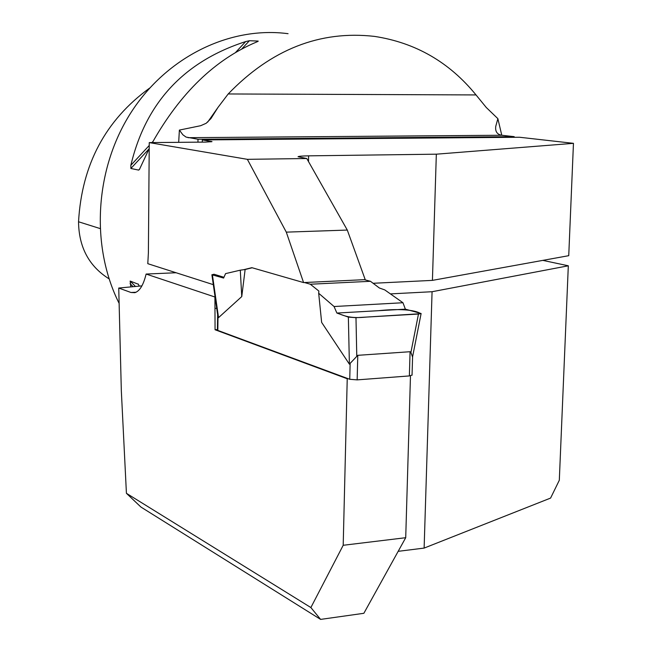 <?xml version="1.0" encoding="UTF-8"?>
<svg xmlns="http://www.w3.org/2000/svg" width="652" height="652" viewBox="0 0 652 652"><rect width="100%" height="100%" fill="white"/><g stroke="black" fill="none" stroke-linecap="round" stroke-linejoin="round"><path stroke-width="0.98" d="M320.605 619.4L363.865 613.296L405.715 537.704L343.197 545.284L310.874 607.55L320.605 619.4L140.954 507.069L126.423 493.311L121.329 390.768L118.737 288.045L141.916 285.869M310.874 607.55L126.423 493.311M217.418 329.61L215.062 329.749L347.231 378.755L343.197 545.284M215.062 329.749L214.924 297.002L146.113 274.052C143.473 284.94 139.715 291.151 134.834 292.683L130.97 292.487L118.737 288.045M514.175 137.311L514.2 136.659L501.494 135.225C496.995 134.296 495.088 131.321 495.773 126.284L497.867 118.656L501.779 135.257M308.624 155.844C302.226 155.95 298.706 156.244 298.045 156.733L306.774 158.517L247.369 159.332L149.251 142.601L205.51 142.095L212.006 141.623L202.307 139.927L519.603 137.262L573.458 143.334L568.74 255.682L432.423 280.376L436.335 154.182L308.624 155.844L308.502 161.566M568.316 265.796L432.072 291.721L424.126 548.087L550.59 498.079L559.31 480.255L568.316 265.796L542.823 260.376M436.335 154.182L573.458 143.334M373.107 283.286L432.423 280.376M213.318 284.655L147.792 263.685L148.387 252.919L149.251 142.601M146.113 274.052L176.097 272.748M432.072 291.721L390.418 293.897M497.867 118.656L486.27 107.49L476.025 94.931C449.334 62.16 415.479 42.649 374.452 36.39C319.928 30.228 271.183 49.422 228.2 93.961L217.988 107.409L210.922 118.591L206.171 123.285L200.669 125.706L179.381 130.082L178.681 142.332M514.2 136.659L197.996 139.251L186.056 137.083L182.878 134.793L179.381 130.082M252.185 267.768L245.128 269.512L241.762 296.578L240.286 270.172L225.568 273.62L223.612 278.054L211.892 274.753L214.084 274.248L223.946 277.287M247.369 159.332L286.293 232.136L303.571 282.577L251.859 267.679L243.571 269.724M303.571 282.577L365.21 279.627L347.296 230.066L286.293 232.136M306.774 158.517L347.296 230.066M424.126 548.087L398.168 551.331M410.475 375.805L405.715 537.704M348.135 378.69L347.231 378.755M216.708 308.306L215.347 308.38M118.917 302.968C90.449 245.755 94.825 169.235 130.759 112.926C166.741 56.602 230.066 25.998 288.07 33.692M149.202 148.615L139.414 169.487L138.68 170.099L130.881 168.477L130.856 165.274C145.722 102.755 183.994 61.524 245.682 41.573L249.406 40.726L258.184 41.076L257.817 41.475M258.135 41.304L256.554 42.021C215.136 59.454 180.417 92.967 152.381 142.568M130.816 286.904L130.164 281.061L138.363 284.248M138.151 283.962L139.316 286.106M149.618 88.11C105.485 120.115 81.793 164.663 78.542 221.77C78.843 247.247 89.031 266.277 109.096 278.869M174.728 272.805L174.72 272.316M197.996 139.251L197.963 142.16M202.283 142.12L202.307 139.927M217.621 314.614L217.409 330.075L217.825 330.425L349.749 379.285L357.157 379.88L409.366 375.927L412.048 375.096M364.354 279.667L370.483 281.305L379.382 288.005L384.745 289.895L402.96 302.74L334.06 306.522L318.681 293.261L318.861 291.053L310.319 284.223L304.451 282.528M318.681 293.261L321.64 322.39L349.39 364.166L357.777 355.324L410.075 351.721L410.907 352.455L412.569 357.043M241.762 296.578L218.542 317.638L217.613 314.044M240.286 270.172L245.128 269.512M212.43 275.054L218.542 317.638M370.483 281.305L310.319 284.223M410.907 352.455L418.47 314.044L421.119 313.514L405.365 309.162L402.96 302.74M405.365 309.162L336.88 313.05L348.364 317.116L349.39 364.166M336.88 313.05C343.425 315.209 348.869 318.869 366.188 317.092L420.842 313.685C414.688 309.618 398.201 308.551 378.6 310.686L336.88 313.05L334.06 306.522M418.47 314.044L355.984 317.687L356.774 356.196M348.364 317.116L355.984 317.687M501.722 135.249L188.029 137.686M217.988 107.409L207.67 122.12M100.009 228.534L78.542 221.77M245.682 41.573L235.731 52.29M153.033 141.386L151.924 142.576M149.226 145.477L130.856 165.274M249.406 40.726L241.859 48.859M149.064 148.876L130.881 168.477M139.732 168.966L138.68 170.099M130.164 281.061L135.461 286.472M130.098 283.644L133.089 286.693M228.2 93.961L476.025 94.931M130.97 292.487L136.04 292.243M211.061 141.851L211.069 141.305M217.825 330.425L218.004 316.701M349.749 379.285L350.132 363.563M409.366 375.927L410.075 351.721M357.157 379.88L357.777 355.324M412.048 375.234L412.602 356.318M211.9 274.785L217.727 315.356M421.119 313.514L412.594 356.766"/></g></svg>
